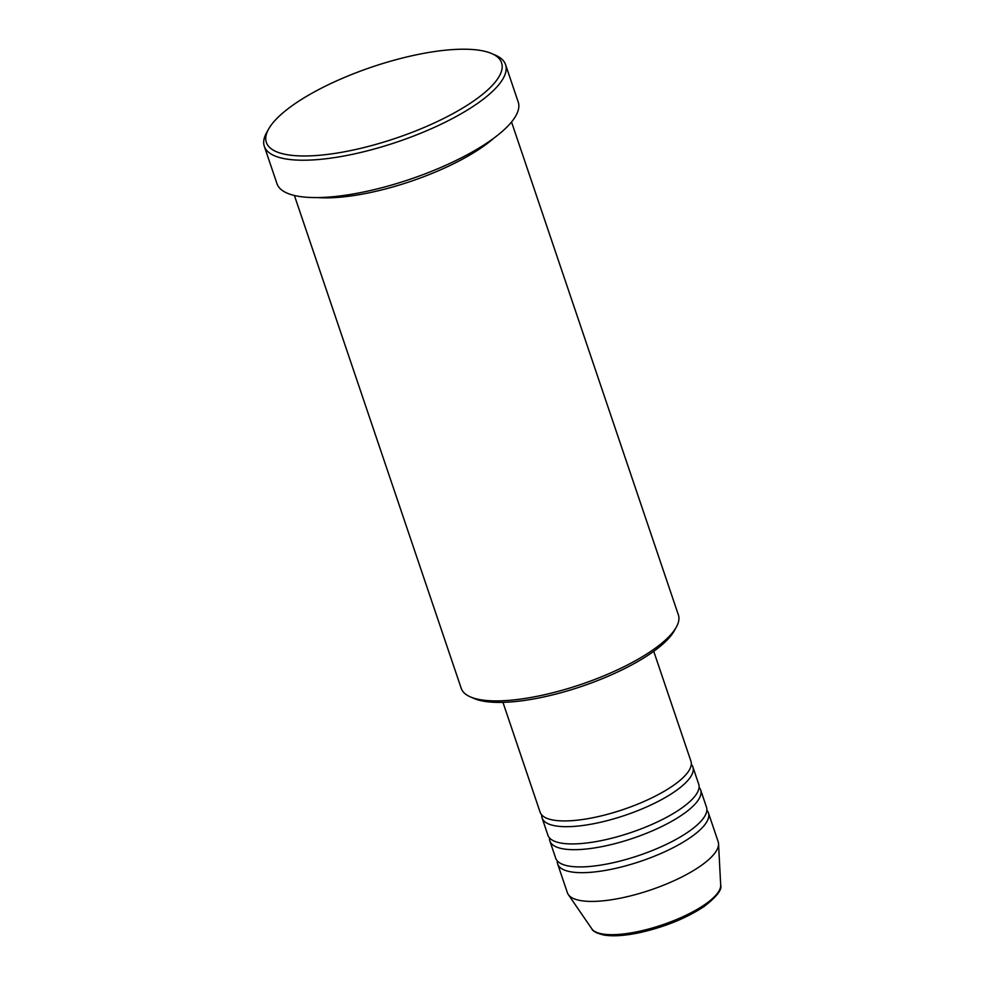 <?xml version="1.0" encoding="UTF-8"?>
<svg xmlns="http://www.w3.org/2000/svg" width="985" height="985" viewBox="0 0 985 985"><rect width="100%" height="100%" fill="white"/><g stroke="black" fill="none" stroke-linecap="round" stroke-linejoin="round"><path stroke-width="1.48" d="M502.941 702.354L540.137 812.243A79.588 24.071 -18.7 0 0 595.974 817.094A79.588 24.071 -18.7 0 0 690.928 761.208L653.732 651.319M541.713 814.915A79.588 24.071 -18.7 0 0 542.095 817.993A79.588 24.071 -18.7 0 0 597.92 822.844A79.588 24.071 -18.7 0 0 692.874 766.958A79.588 24.071 -18.7 0 0 691.298 764.286M542.095 817.993L547.931 835.243A79.588 24.071 -18.7 0 0 603.756 840.094A79.588 24.071 -18.7 0 0 698.71 784.195L692.874 766.958M549.507 837.903A79.588 24.071 -18.7 0 0 549.876 840.981A79.588 24.071 -18.7 0 0 605.701 845.844A79.588 24.071 -18.7 0 0 700.655 789.945A79.588 24.071 -18.7 0 0 699.079 787.274M549.876 840.981L555.712 858.23A79.588 24.071 -18.7 0 0 611.537 863.082A79.588 24.071 -18.7 0 0 706.491 807.195L700.655 789.945M557.288 860.902A79.588 24.071 -18.7 0 0 557.658 863.98A79.588 24.071 -18.7 0 0 613.483 868.832A79.588 24.071 -18.7 0 0 708.437 812.945A79.588 24.071 -18.7 0 0 706.861 810.273M676.289 627.186L674.306 630.745A111.428 33.687 161.3 0 1 543.4 697.023A111.428 33.687 161.3 0 1 474.105 698.5L470.374 696.887A114.617 34.66 -18.7 0 0 541.639 695.361A114.617 34.66 -18.7 0 0 676.289 627.186A114.617 34.66 -18.7 0 0 678.37 614.874L511.535 121.992M353.455 149.979A124.159 37.541 -18.7 0 0 474.13 100.667A124.159 37.541 -18.7 0 0 491.687 53.559A124.159 37.541 -18.7 0 0 414.476 55.209A124.159 37.541 -18.7 0 0 268.609 129.072A124.159 37.541 -18.7 0 0 353.455 149.979M491.687 53.559L495.418 55.172A127.348 38.501 161.3 0 1 505.564 64.641A127.348 38.501 161.3 0 1 353.652 154.066A127.348 38.501 161.3 0 1 264.312 146.297A127.348 38.501 161.3 0 1 266.627 132.618L268.609 129.072M317.736 197.579A114.617 34.66 -18.7 0 0 371.37 192.321A114.617 34.66 -18.7 0 0 494.273 137.814M264.312 146.297L276.97 183.666A127.348 38.501 -18.7 0 0 366.297 191.435A127.348 38.501 -18.7 0 0 518.221 102.009L505.564 64.641M557.658 863.98L567.385 892.73A79.588 24.071 -18.7 0 0 568.32 894.577A79.588 24.071 -18.7 0 0 623.222 897.581A79.588 24.071 -18.7 0 0 718.545 843.726A79.588 24.071 -18.7 0 0 718.163 841.695L708.437 812.945M294.404 195.486L461.239 688.367A114.617 34.66 -18.7 0 0 470.374 696.887M638.896 931.379A68.285 20.648 -18.7 0 0 720.688 885.17C722.251 889.529 716.772 896.609 704.213 906.434C686.52 918.131 665.146 926.836 640.078 932.573C625.438 935.701 613.483 936.538 604.211 935.097C596.812 933.349 592.674 931.244 591.8 928.793A68.285 20.648 -18.7 0 0 638.896 931.379M720.688 885.17L718.545 843.726M591.8 928.793L568.32 894.577"/></g></svg>
